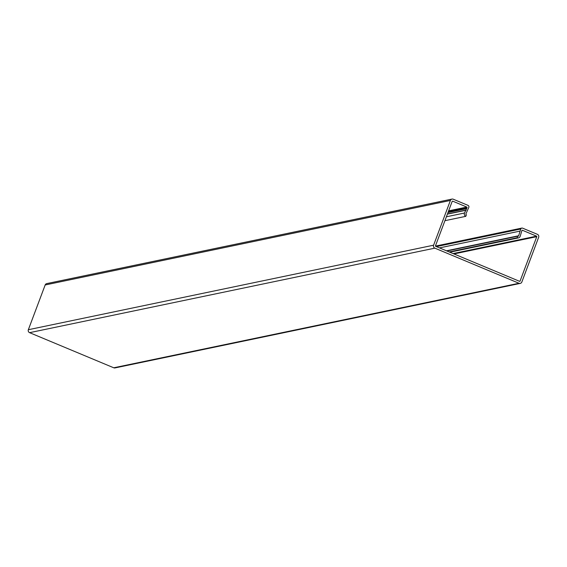 <?xml version="1.0" encoding="UTF-8"?>
<svg xmlns="http://www.w3.org/2000/svg" width="567" height="567" viewBox="0 0 567 567"><rect width="100%" height="100%" fill="white"/><g stroke="black" fill="none" stroke-linecap="round" stroke-linejoin="round"><path stroke-width="0.85" d="M466.365 214.801A0.758 0.73 -101.8 0 1 465.975 213.759L468.831 207.331A1.51 1.453 78.2 0 0 468.002 205.367L453.239 199.208A2.268 2.183 78.2 0 0 450.411 200.456L433.592 245.199A2.268 2.183 78.2 0 0 434.839 248.148L519.011 283.273A2.268 2.183 -101.8 0 0 521.831 282.026L538.65 237.282A2.268 2.183 -101.8 0 0 537.403 234.334L522.639 228.175A1.51 1.453 -101.8 0 0 520.754 229.004L518.663 235.744A0.758 0.73 78.2 0 1 517.699 236.219L517.125 237.757A2.417 2.325 -101.8 0 0 520.201 236.233L521.931 230.464A0.376 0.361 78.2 0 1 522.405 230.259L536.559 236.163A0.376 0.361 78.2 0 1 536.765 236.659L520.052 281.119A0.376 0.361 78.2 0 1 519.578 281.331L435.69 246.312A0.376 0.361 -101.8 0 1 435.477 245.823L452.19 201.363A0.376 0.361 -101.8 0 1 452.664 201.15L466.818 207.061A0.376 0.361 -101.8 0 1 467.024 207.55L464.543 213.001A2.417 2.325 78.2 0 0 465.791 216.339L466.365 214.801M449.156 251.939L517.125 237.757M520.258 283.394L115.016 367.912A2.268 2.183 -101.8 0 1 113.761 367.792L29.597 332.666L434.839 248.148M446.888 250.99L517.699 236.219M439.468 247.892L519.967 231.102M451.984 199.088L46.742 283.606A2.268 2.183 78.2 0 0 45.169 284.974L28.35 329.718A2.268 2.183 78.2 0 0 29.597 332.666M448.1 212.256L466.712 208.373M447.398 214.12L465.847 210.272M444.925 220.683L465.791 216.339M446.392 216.785L464.543 213.001M446.449 250.805L518.663 235.744M436.377 246.602L520.754 229.004M113.761 367.792L519.011 283.273M519.407 281.253L520.052 281.119M453.94 253.931L536.765 236.659M453.083 253.577L536.559 236.163M522.016 230.344L522.405 230.259M45.169 284.974L450.411 200.456M28.35 329.718L433.592 245.199M452.275 201.235L452.664 201.15M448.625 210.853L466.818 207.061M448.405 211.434L467.024 207.55M448.05 212.384L466.761 208.479M447.98 212.575L466.761 208.656M447.455 213.972L466.237 210.052M447.413 214.085L466.109 210.18M449.808 252.209L518.458 237.892M435.477 246.099L521.803 228.09"/></g></svg>
